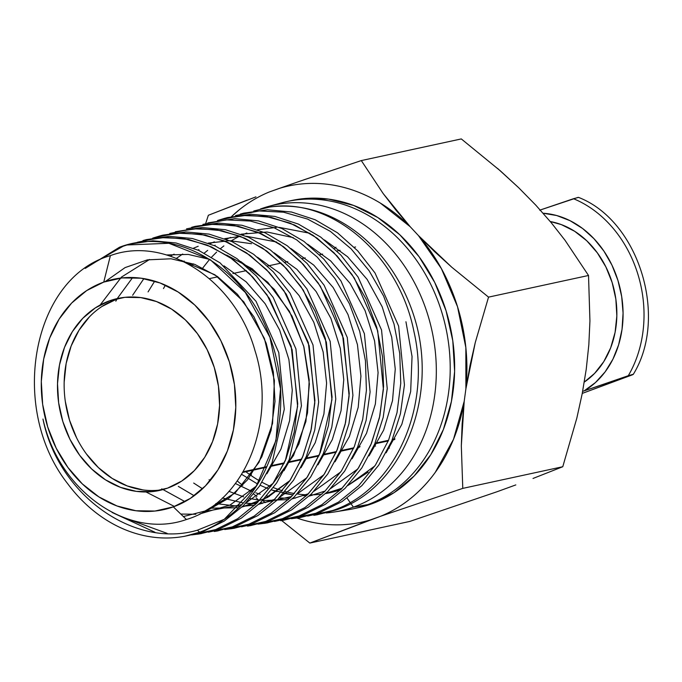 <?xml version="1.0" encoding="UTF-8"?>
<svg xmlns="http://www.w3.org/2000/svg" width="682" height="682" viewBox="0 0 682 682"><rect width="100%" height="100%" fill="white"/><g stroke="black" fill="none" stroke-linecap="round" stroke-linejoin="round"><path stroke-width="1.02" d="M184.831 536.231L199.562 532.207A148.369 121.089 77.8 0 1 182.085 536.717A148.369 121.089 77.8 0 1 67.527 483.512C8.133 407.759 32.395 277.506 110.39 255.614C165.743 235.171 235.333 280.004 254.957 350.548C277.395 420.308 245.46 501.978 186.425 519.514C128.719 540.059 58.78 491.5 42.975 419.046C58.166 495.396 134.55 548.933 197.448 530.17C134.55 548.933 58.166 495.396 42.975 419.046C58.78 491.5 128.719 540.059 186.425 519.514L173.339 506.871A117.875 96.205 77.8 0 1 47.706 426.958A117.875 96.205 77.8 0 1 103.758 282.084L122.146 277.906L141.165 278.205L160.091 282.979L178.181 292.032L194.754 305.025L209.161 321.452L220.857 340.693L229.391 361.989L234.429 384.546L235.793 407.478L233.406 429.907L227.387 450.981L217.942 469.881L205.453 485.882L190.389 498.372L173.339 506.871L154.95 511.048L135.923 510.741L117.006 505.976L98.916 496.914L82.343 483.922L67.936 467.494L56.239 448.262L47.706 426.958L42.659 404.409L41.304 381.477L43.682 359.039L49.709 337.965L59.146 319.065L71.636 303.064L86.699 290.575L103.758 282.084L110.39 255.614L103.758 282.084A117.875 96.205 77.8 0 1 229.391 361.989A117.875 96.205 77.8 0 1 173.339 506.871L186.425 519.514C245.46 501.978 277.395 420.308 254.957 350.548C235.333 280.004 165.743 235.171 110.39 255.614C32.395 277.506 8.133 407.759 67.527 483.512A148.369 121.089 -102.2 0 0 199.562 532.207L197.448 530.17L224.267 519.309L197.448 530.17L199.562 532.207A148.369 121.089 -102.2 0 0 224.267 519.309C276.594 484.808 295.86 399.695 268.273 332.952C242.579 265.008 174.311 226.109 119.478 247.242L85.207 268.418L119.478 247.242L126.69 244.983L168.897 243.278L210.192 259.612L245.332 292.467L269.936 337.326L280.507 388.834L275.92 440.589L256.381 485.848L224.267 519.309A148.369 121.089 77.8 0 1 199.562 532.207L202.665 531.704L224.182 521.125L243.355 505.694L259.544 486.061L272.084 462.873L284.292 409.191L278.776 352.56L256.04 301.325L220.073 262.868L198.684 250.379L175.999 242.98L152.913 240.806L130.322 243.994L119.478 247.242L123.084 246.262L94.193 262.758L123.084 246.262L128.216 244.591M142.922 240.567L165.573 237.336L188.735 239.493L211.565 246.944L233.227 259.612L252.732 277.045L269.424 298.418L292.101 349.687L297.608 406.446L285.408 460.367L272.877 483.623L256.688 503.35L237.413 518.891L215.648 529.59L219.365 528.985L241.138 518.277L260.439 502.711L276.653 482.967L289.194 459.711L301.427 405.79L295.92 348.894L273.192 297.471L256.475 276.082L236.927 258.631L215.222 245.955L192.35 238.495L169.17 236.356L146.511 239.595M155.436 237.472L160.654 235.767L155.436 237.472M152.666 238.154L159.17 236.151L182.043 232.92L205.367 235.12L228.274 242.613L249.885 255.238L269.424 272.672L286.244 294.138L309.202 345.825L314.803 402.951L310.881 430.99L302.476 457.307L289.79 480.784L273.439 500.622L254.079 516.197L232.349 526.871L236.066 526.265L257.839 515.583L277.224 500.008L293.584 480.145L306.295 456.573L314.726 430.146L318.647 402.073L313.012 344.981L290.072 293.311L273.235 271.803L253.661 254.309L232.008 241.641L209.101 234.114L185.76 231.906L162.819 235.154M175.342 231.761L198.257 228.504L221.71 230.678L244.812 238.197L266.671 250.95L286.389 268.529L303.302 290.131L326.363 342.193L331.929 399.746L319.568 454.186L306.883 477.673L290.472 497.63L270.984 513.35L249.041 524.143L252.758 523.537L274.684 512.753L294.198 497.016L310.651 477.033L323.37 453.504L331.793 427.171L335.774 399.021L330.165 341.341L307.019 289.1L290.08 267.514L270.379 249.97L248.546 237.242L225.418 229.715L201.923 227.524L175.385 231.735M251.121 525.455L269.458 520.818L291.598 509.931L311.231 494.1L327.735 473.999L340.506 450.282L348.962 423.71L352.918 395.321L347.274 337.505L324.138 285.272L307.122 263.499L287.25 245.75L265.213 232.86L241.94 225.265L218.317 223.065L195.205 226.356L191.608 227.319L214.745 224.046L238.35 226.271L261.556 233.858L283.499 246.696L303.311 264.403L320.31 286.142L343.455 338.315L349.116 396.02L345.16 424.375L336.695 450.981L323.907 474.715L307.394 494.8L287.787 510.588L265.741 521.423L269.458 520.818L247.472 526.035M267.838 522.727L286.159 518.098L282.433 518.704L286.159 518.098L308.281 507.22L328.008 491.347L344.657 471.134L357.564 447.239L366.106 420.47L370.104 391.92L364.384 333.668L340.966 280.975L323.822 259.117L303.908 241.368L281.871 228.513L258.512 220.891L234.736 218.658L207.831 222.912M225.64 218.104L218.521 220.329L227.626 217.549L250.967 214.216L274.855 216.424L298.409 224.088L320.728 237.114L340.847 255.042L358.084 277.062L381.545 330.028L387.231 388.621L383.207 417.299L374.665 444.093L361.767 468.023L345.075 488.346L325.229 504.365L302.851 515.379L283.021 520.255M217.507 220.525L224.011 218.53L247.31 215.188L271.155 217.388L294.684 225.051L317.028 238.095L337.147 256.04L354.35 278.034L377.717 330.855L383.403 389.337L379.397 417.989L370.863 444.775L357.999 468.679L341.35 488.968L321.52 504.97L299.134 515.984L280.592 520.673M300.975 517.34L319.551 512.651L315.834 513.265L319.551 512.651L341.972 501.645L361.912 485.601L378.732 465.15L391.783 440.922L400.428 413.769L404.443 384.887L398.629 326.124L375.015 272.971L357.675 250.831L337.505 232.818L315.186 219.766L291.572 212.034L267.532 209.766L243.926 213.116M307.659 516.069L332.526 510.537C394.708 490.128 431.689 407.751 413.906 331.392C398.782 254.753 331.188 196.979 269.458 207.072L253.747 211.011L269.458 207.072A155.777 127.133 77.8 0 1 414.494 317.795A155.777 127.133 -102.2 0 0 269.458 207.072C331.188 196.979 398.782 254.753 413.906 331.392C431.689 407.751 394.708 490.128 332.526 510.537L336.252 509.931C402.21 488.363 439.208 397.418 414.494 317.795C439.208 397.418 402.21 488.363 336.252 509.931L313.908 515.26M125.411 518.167L167.141 533.384L125.411 518.167M193.398 534.483L201.335 533.537L219.365 528.985L197.627 534.142L191.599 534.91L215.648 529.59L237.728 518.687L257.233 502.796L273.55 482.617L286.048 458.824L294.172 432.192L297.744 403.804L291.171 346.268L267.046 294.88L249.595 273.772L229.331 256.875L207.038 245.026L183.714 238.572L160.236 237.6L137.483 242.212M154.967 532.267L112.061 512.438M218.018 530.809L232.349 526.871L214.353 531.414M234.642 528.132L252.758 523.537L230.891 528.738L224.736 529.53L249.041 524.143L271.308 513.137L291.043 497.059L307.573 476.633L320.225 452.592L328.443 425.713L332.074 397.018L325.399 338.647L315.135 311.265L300.839 286.483L283.149 265.162L262.672 248.137L240.141 236.228L216.518 229.74L192.742 228.777L169.75 233.449M282.433 518.704L264.147 523.333L258.035 524.126L282.433 518.704L304.828 507.638L324.751 491.458L341.477 470.861L354.325 446.565L362.688 419.387L366.405 390.428L365.441 360.761L359.738 331.461L349.414 303.729L335.033 278.665L317.241 257.105L296.696 239.876L274.087 227.754L250.285 221.036L226.245 219.868L202.921 224.387M284.334 520.059L302.851 515.379M315.834 513.265L297.301 517.936L291.367 518.704L315.834 513.265L338.468 502.114L358.579 485.823L375.484 465.005L388.527 440.291L397.018 412.636L400.752 383.327L399.737 353.421L394.008 323.984L383.634 296.099L369.124 270.763L351.153 248.887L330.395 231.386L307.556 219.058L283.55 212.196L259.245 210.951L235.537 215.512M317.624 514.654L336.252 509.931L316.09 514.893M101.993 306.448L116.213 299.364L109.555 300.805A98.234 80.178 77.8 0 1 117.764 298.46A98.234 80.178 77.8 0 1 215.691 372.423A98.234 80.178 77.8 0 1 167.542 488.142A98.234 80.178 77.8 0 1 159.332 490.486A98.234 80.178 77.8 0 1 61.406 416.523A98.234 80.178 77.8 0 1 109.555 300.805L116.213 299.364A98.234 80.178 -102.2 0 0 67.552 413.062A98.234 80.178 -102.2 0 0 162.64 489.676M261.044 208.777L261.044 208.777A156.459 127.696 77.8 0 1 268.827 206.331A156.459 127.696 77.8 0 1 429.208 319.628A156.459 127.696 77.8 0 1 353.395 507.135A156.459 127.696 -102.2 0 0 427.793 314.845A156.459 127.696 -102.2 0 0 261.044 208.777A156.459 127.696 -102.2 0 0 260.362 209.024A156.459 127.696 77.8 0 1 261.044 208.777M291.7 200.508L287.258 201.471A157.167 128.276 77.8 0 1 443.939 319.807A157.167 128.276 77.8 0 1 366.907 504.936L353.395 507.135L350.838 503.495L353.395 507.135L371.34 503.981A157.167 128.276 -102.2 0 0 448.372 318.844A157.167 128.276 -102.2 0 0 291.7 200.508A157.167 128.276 -102.2 0 0 289.483 201.011M245.878 471.748A136.528 111.43 -102.2 0 0 259.501 480.853A136.528 111.43 77.8 0 1 245.878 471.748M262.016 482.251A136.528 111.43 -102.2 0 0 270.873 486.539A136.528 111.43 77.8 0 1 262.016 482.251M273.414 487.596A136.528 111.43 -102.2 0 0 282.408 490.742A136.528 111.43 77.8 0 1 273.414 487.596M285.059 491.492A136.528 111.43 -102.2 0 0 294.402 493.538A136.528 111.43 77.8 0 1 285.059 491.492M297.173 493.964A136.528 111.43 -102.2 0 0 307.369 494.825A136.528 111.43 77.8 0 1 297.173 493.964M310.446 494.876A136.528 111.43 -102.2 0 0 322.015 494.118A136.528 111.43 77.8 0 1 310.446 494.876M325.723 493.563A136.528 111.43 -102.2 0 0 341.017 489.548A136.528 111.43 77.8 0 1 325.723 493.563M279.015 204.106A157.167 128.276 -102.2 0 0 278.563 204.259M515.805 484.919L496.939 491.773L515.805 484.919M562.769 466.727L533.017 478.457L562.769 466.727L576.827 418.143L562.769 466.727L462.78 488.38L562.769 466.727M582.198 393.719L576.827 418.143L582.198 393.719L586.247 369.192L582.198 393.719M588.83 344.717L586.247 369.192L588.83 344.717L589.939 320.975L588.83 344.717M497.613 168.445L518.704 187.746L535.822 205.18L551.261 222.733L565.046 240.303L588.523 275.477L589.939 320.975L588.523 275.477L488.534 297.13L475.235 342.654L465.891 388.834L465.849 347.581L457.528 306.721L441.407 268.64L418.45 235.58L410.18 226.705L380.351 203.1C369.712 196.621 358.681 191.71 347.266 188.377C335.859 185.044 324.393 183.381 312.876 183.39C301.359 183.398 290.131 185.086 279.194 188.437L269.245 191.992C258.614 196.348 248.691 202.23 239.459 209.638L231.488 216.595A172.017 140.39 77.8 0 1 269.245 191.992L294.334 183.126M389.405 448.108A108.063 88.191 77.8 0 1 388.544 448.057L389.405 448.108M375.543 446.088A108.063 88.191 77.8 0 1 373.975 445.696M335.97 247.242L334.308 248.453A108.063 88.191 77.8 0 1 335.97 247.251M584.295 382.065A86.452 70.553 -102.2 0 0 614.584 291.887A86.452 70.553 -102.2 0 0 550.263 221.539L561.329 224.6L574.594 231.241L586.75 240.763L597.313 252.817L605.889 266.926L612.155 282.544L615.846 299.083L616.843 315.902L615.096 332.356L610.68 347.811L603.758 361.673L594.593 373.404L584.295 382.065M394.963 438.91L392.389 439.464L394.963 438.91M388.518 440.299L375.032 443.223L388.518 440.299M360.028 446.471L357.675 446.983L360.028 446.471M353.805 447.818L340.309 450.742L353.805 447.818M336.439 451.578L322.936 454.502L336.439 451.578M319.074 455.337L305.57 458.261L319.074 455.337M301.7 459.097L288.188 462.021L301.7 459.097M284.317 462.856L270.805 465.789L284.317 462.856M266.901 466.633L243.235 471.756L266.901 466.633M334.973 511.892A156.459 127.696 77.8 0 1 326.167 512.941A156.459 127.696 -102.2 0 0 353.395 507.135A156.459 127.696 77.8 0 1 334.973 511.892L348.4 509.71A157.167 128.276 -102.2 0 0 366.907 504.936A157.167 128.276 -102.2 0 0 443.061 316.576A157.167 128.276 -102.2 0 0 281.947 202.767L268.827 206.331M324.342 513.06A156.459 127.696 77.8 0 1 317.838 513.248M242.715 485.465A156.459 127.696 77.8 0 1 237.276 480.929A156.459 127.696 -102.2 0 0 242.715 485.465M296.602 517.936L302.637 519.863C314.052 523.196 325.519 524.859 337.036 524.85C348.553 524.842 359.781 523.154 370.718 519.795L380.658 516.24C391.289 511.884 401.221 506.001 410.445 498.602C419.677 491.193 427.929 482.481 435.21 472.464L453.487 439.37L464.212 401.263L465.891 388.834L464.212 401.263L461.322 445.832L462.78 488.38L380.658 516.24L309.816 543.077L409.805 521.423L496.939 491.773L409.805 521.423L309.816 543.077L281.572 520.46L309.816 543.077L370.718 519.795A172.017 140.39 77.8 0 1 296.815 518.013M249.135 490.264L250.533 491.449M253.721 494.058L256.901 496.522M288.435 499.608L262.536 500.571L265.511 502.583M291.095 200.636L303.089 198.692L328.451 199.093L353.677 205.453L377.802 217.532L399.891 234.855L419.106 256.756L434.698 282.408L446.079 310.813L452.805 340.881L454.613 371.451L451.441 401.366L443.402 429.455L430.819 454.655L414.162 475.993L394.085 492.651L371.34 503.981L357.615 507.86M251.385 474.672L250.013 473.385M255.938 196.851L208.342 215.273L205.683 223.534L208.342 215.273L247.259 200.073M303.635 179.912L361.307 160.577L461.296 138.923L361.307 160.577L383.156 193.535L410.18 226.705L418.45 235.58L451.757 267.208L488.534 297.13L588.523 275.477L565.046 240.303L551.261 222.733L535.822 205.18L518.704 187.746L500.452 170.935L461.296 138.923M543.051 213.227L556.717 215.538L570.033 220.678L582.581 228.487L593.979 238.717L603.877 251.061L611.95 265.127L617.952 280.473L621.694 296.627L623.075 313.089L622.035 329.338L618.608 344.87L612.913 359.201L605.113 371.895L595.463 382.542L584.252 390.812L582.641 391.391L628.284 375.714A113.851 92.914 -102.2 0 0 573.494 198.718L540.238 209.996M543.119 213.236A93.971 76.699 77.8 0 1 620.126 288.52A93.971 76.699 77.8 0 1 584.252 390.812L633.228 374.427L582.258 393.403L632.436 374.819M578.438 197.422L573.494 198.718A113.851 92.914 77.8 0 1 628.284 375.714L632.717 374.427M539.709 210.184L577.927 197.43M366.907 504.936A157.167 128.276 77.8 0 1 353.77 508.695L358.212 507.732A157.167 128.276 -102.2 0 0 371.34 503.981L366.907 504.936M475.235 342.654L488.534 297.13L451.757 267.208L434.596 251.632L418.45 235.58A172.017 140.39 77.8 0 1 465.891 388.834L469.992 365.654L475.235 342.654M298.546 181.659L279.194 188.437A172.017 140.39 77.8 0 1 410.18 226.705L395.918 210.099L383.156 193.535L361.307 160.577L298.546 181.659M205.623 223.705L205.47 224.19M256.014 497.707L258.563 500.102M260.891 502.259L262.22 503.487M462.149 423.82L464.212 401.263A172.017 140.39 77.8 0 1 380.658 516.24L462.78 488.38L461.322 445.832L462.149 423.82M350.105 502.455L347.087 498.167M143.024 489.932L127.253 485.951L112.172 478.406L98.361 467.579L86.358 453.888M76.606 437.861L69.496 420.103L65.293 401.306M64.168 382.201L66.145 363.506L71.167 345.945L79.035 330.19L89.444 316.857M116.213 299.364L121.106 297.829A98.234 80.178 -102.2 0 0 116.213 299.364M109.555 300.805L95.344 307.889L82.786 318.298L72.377 331.631L64.509 347.385L59.487 364.947L57.51 383.642L58.635 402.755L62.838 421.544L69.948 439.302L79.7 455.329L91.703 469.02L105.514 479.847L120.595 487.391L136.366 491.372L152.214 491.62L167.542 488.142L181.753 481.057L194.31 470.648L204.719 457.315L212.579 441.561L217.601 424.008L219.587 405.313L218.453 386.2L214.25 367.402L207.14 349.653L197.396 333.617L185.385 319.926L171.574 309.099L156.502 301.555L140.731 297.582L124.883 297.326L109.555 300.805M203.586 511.875L235.154 492.958L258.998 462.336L272.561 423.42L274.394 380.522L264.394 338.434L243.772 301.828L214.915 274.795L181.156 260.345M199.894 513.878L229.953 505.072L256.057 486.343L229.953 505.072L199.894 513.878M266.892 473.777L280.993 449.037L289.603 420.658L292.271 390.24L288.887 359.474L279.663 330.097L265.162 303.746L246.228 281.913L223.952 265.827L246.228 281.913L265.162 303.746L279.663 330.097L288.887 359.474L292.271 390.24L289.603 420.658L280.993 449.037L266.892 473.777M209.979 259.475L188.258 254.429L166.553 254.949M100.109 305.033L121.456 277.088L149.529 259.492M146.025 491.969L174.413 506.47L146.025 491.969M203.799 511.756L241.334 504.757M246.56 502.395L273.158 483.299L293.49 455.559L305.894 421.502L309.381 384L303.712 346.209L289.432 311.324L267.804 282.28L240.729 261.521M132.666 277.514L117.236 298.58M116.937 299.108L115.821 301.163M161.728 488.866L184.975 501.62M209.493 508.201L238.342 507.74L209.493 508.201M257.958 502.071L241.982 507.033L267.54 497.459L289.91 480.605L263.482 499.574M300.992 467.75L315.229 442.686L323.916 413.957L326.601 383.156L323.157 352.014L313.814 322.279L299.134 295.604L279.97 273.491L257.429 257.182L279.97 273.491L299.134 295.604L313.814 322.279L323.157 352.014L326.601 383.156L323.916 413.957L315.229 442.686L300.992 467.75M143.893 278.614L132.64 295.238M178.3 486.377L194.182 495.746M215.81 503.597L239.706 506.411M242.707 506.334L254.949 505.047M258.819 504.296L274.752 499.309M280.396 496.752L306.84 477.732M317.965 464.826L332.305 439.609L341.051 410.7L343.762 379.712L340.309 348.374L330.923 318.443L316.158 291.589L296.883 269.313L274.207 252.877M251.547 243.721L229.74 240.678L208.291 243.107M198.198 246.253L193.5 248.205M182.699 254.028L176.468 258.342M154.695 281.155L148.062 291.905M193.688 483.052L202.528 488.772M222.349 497.979L243.073 502.915M245.776 503.231L256.313 503.717M259.492 503.64L291.546 496.547M297.113 494.024L323.873 474.766M335.041 461.774L349.431 436.403L358.212 407.316L360.923 376.149L357.445 344.623L347.99 314.521L333.14 287.506L313.746 265.102L290.941 248.555M276.653 242.025L246.279 236.253M240.465 236.356L224.719 238.64M214.412 241.837L209.894 243.713M198.914 249.595L198.087 250.115M184.208 261.053L183.705 261.538M165.385 285.144L163.484 288.563M209.076 479.719L210.235 480.546M228.905 491.33L243.636 496.871M250.03 498.542L259.689 500.256M292.331 498.84L308.443 493.742M314.078 491.176L340.77 471.927M352.048 458.807L366.532 433.275L375.364 404.008L378.084 372.645L374.58 340.923L365.075 310.625L350.13 283.448L330.625 260.891L307.676 244.233M293.311 237.651L267.08 231.999L241.07 234.199M230.635 237.43L226.262 239.229M215.128 245.153L214.429 245.597M207.669 250.362L204.302 253.09M193.407 263.883L191.736 265.844M235.384 483.512L252.383 491.611M255.767 492.83L260.243 494.245M266.764 495.925L269.305 496.462L266.764 495.925M369.073 455.823L383.634 430.137L392.508 400.692L395.253 369.141L391.724 337.232L382.167 306.755L367.138 279.398L347.513 256.696L324.436 239.919L347.513 256.696L367.138 279.398L382.167 306.755L391.724 337.232L395.253 369.141L392.508 400.692L383.634 430.137L369.073 455.823M309.986 233.287L279.305 227.396M276.44 227.387L257.532 229.732M246.858 233.014L242.587 234.77L246.858 233.014M231.343 240.72L239.007 236.441M223.884 245.904L220.601 248.538L223.884 245.904M216.62 252.076L211.556 257.165L216.62 252.076M202.861 267.89L209.604 259.339M241.667 474.357L257.566 483.998M260.098 485.234L267.583 488.474M276.849 491.611L271.632 489.957L293.098 494.944L283.507 493.308M306.525 495.652L303.481 495.652M309.756 495.55L312.015 495.405L309.756 495.55M368.161 472.132L347.743 485.61L374.836 465.977M386.123 452.805L401.843 424.315L410.666 391.494L412.047 356.524L405.943 321.742L412.047 356.524L410.666 391.494L401.843 424.315L386.123 452.805M266.585 522.915L259.91 523.674M208.368 532.182L232.349 526.871L254.377 516.001L273.959 500.102L290.421 479.83L303.081 455.84L311.316 428.995L314.939 400.453L308.315 342.586L283.993 290.796L266.466 269.595L246.245 252.672L224.011 240.797L200.619 234.241L176.988 233.159L154.013 237.703M241.53 526.802L265.741 521.423L288.085 510.4L307.906 494.288L324.53 473.777L337.3 449.532L345.595 422.405L349.244 393.557L342.586 335.126L332.373 307.735L318.093 282.842L300.387 261.342L279.884 244.147L257.336 232.059L233.653 225.392L209.749 224.284L186.51 228.862M274.479 521.457L299.134 515.984L321.844 504.757L341.904 488.414L358.672 467.656L371.511 443.215L379.865 415.858L383.548 386.66L382.525 356.78L376.779 327.394L366.405 299.628L351.938 274.454L333.958 252.724L313.072 235.316L290.089 223.099L266.065 216.458L241.905 215.461L218.513 220.184M342.134 488.184L325.936 493.359M357.82 468.935L330.872 488.414M325.203 490.997L309.193 496.087M295.417 498.099L292.945 498.252M289.748 498.346L279.288 497.911M170.381 256.134L174.132 254.13M226.663 255.119L252.067 268.691L274.343 289.475L292.024 316.133L303.916 346.95L309.21 379.925L307.522 412.951L298.929 443.888L283.942 470.759M195.862 514.245L180.781 514.058M105.267 281.555L125.079 267.6L147.423 259.868L171.08 258.785L194.805 264.403L217.311 276.432L237.396 294.24L253.994 316.917L266.193 343.276L273.329 371.946L275.008 401.434L271.112 430.214L261.811 456.778L247.575 479.761L229.101 497.962L207.328 510.443L183.373 516.564M126.716 244.966L130.33 243.977M146.553 239.57L142.939 240.55M162.776 235.162L159.162 236.143M227.669 217.524L224.054 218.504M243.892 213.108L240.269 214.097M201.378 533.58L197.686 534.185M217.976 530.886L214.276 531.491M234.565 528.192L230.874 528.789M251.164 525.498L247.464 526.095M267.753 522.804L264.062 523.401M284.351 520.11L280.652 520.707M300.941 517.416L297.25 518.013M317.539 514.722L313.839 515.319M394.605 439.549L392.133 440.086M388.263 440.93L374.768 443.846M359.661 447.119L357.402 447.605M353.54 448.441L340.037 451.365M336.166 452.2L322.663 455.124M318.792 455.968L305.289 458.892M301.418 459.728L287.906 462.652M284.036 463.487L270.524 466.42M266.611 467.264L242.852 472.404M578.455 197.362C638.846 220.61 668.641 317.224 633.254 374.392M355.569 246.978L354.239 247.268M340.071 250.337L336.942 251.01M322.629 254.113L319.585 254.77M305.186 257.89L302.262 258.521M287.727 261.666L284.931 262.272M281.061 263.107L267.566 266.031M252.8 269.228L250.243 269.782M246.373 270.618L232.877 273.542M217.831 276.798L209.442 278.614M184.788 536.274L182.085 536.717"/></g></svg>
